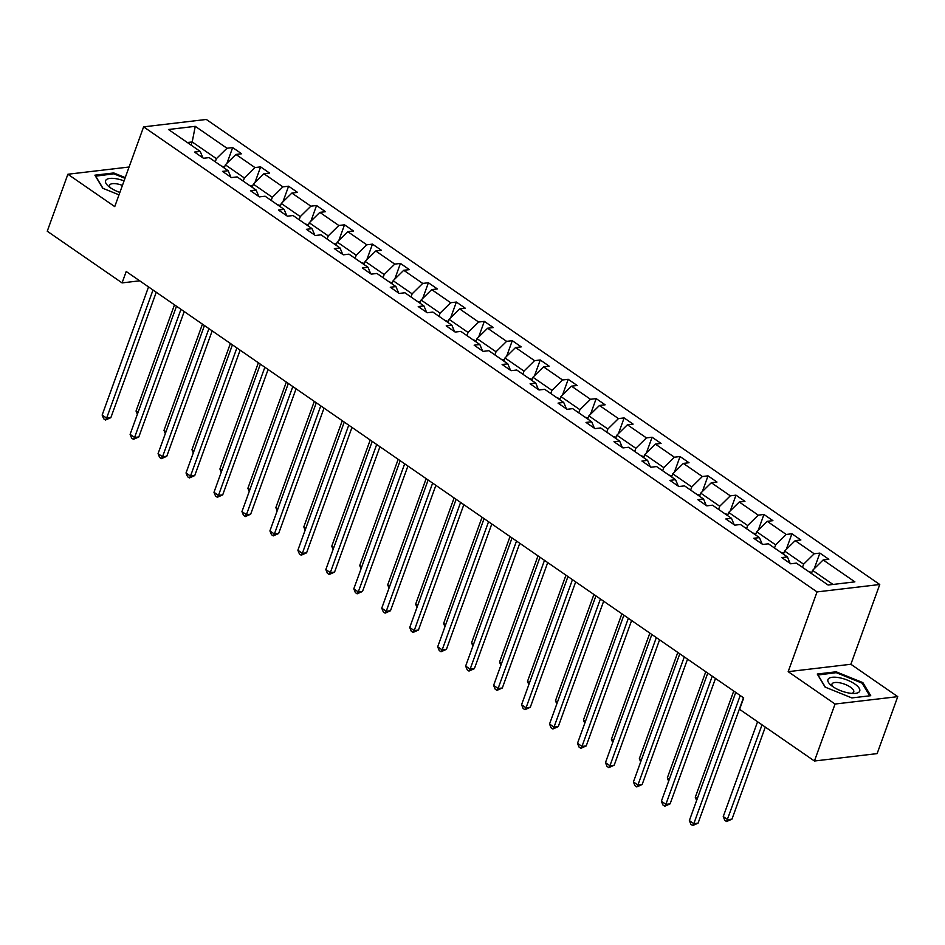 <?xml version="1.0" encoding="UTF-8"?>
<svg xmlns="http://www.w3.org/2000/svg" width="945" height="945" viewBox="0 0 945 945"><rect width="100%" height="100%" fill="white"/><g stroke="black" fill="none" stroke-linecap="round" stroke-linejoin="round"><path stroke-width="1.42" d="M879.748 584.506L206.317 119.448L143.616 126.854L817.047 591.913L879.748 584.506L850.878 664.264L788.177 671.671L835.049 704.037L897.75 696.642L850.878 664.264M897.75 696.642L877.125 753.614L814.425 761.008L835.049 704.037M129.075 167.017L67.875 174.246L47.25 231.218L122.082 282.898L139.695 280.819M215.259 161.808L216.405 158.654L192.201 141.951L195.261 126.335L226.989 148.247L232.659 147.574L226.989 163.249M191.067 145.093L192.201 141.951L187.346 142.518M216.405 158.654L226.989 148.247M243.231 181.109L244.365 177.967L225.371 164.843L235.943 154.437L241.625 153.763L232.659 147.574M235.943 154.437L254.949 167.56L260.619 166.887L254.949 182.562M271.191 200.423L272.325 197.281L253.331 184.157L263.915 173.75L269.585 173.077L260.619 166.887M263.915 173.75L282.909 186.874L288.591 186.2L282.909 201.876M299.152 219.736L300.286 216.594L281.291 203.47L291.875 193.063L297.545 192.39L288.591 186.2M291.875 193.063L310.87 206.175L316.551 205.514L310.881 221.177M327.112 239.05L328.258 235.896L309.251 222.784L319.835 212.365L325.517 211.704L316.551 205.514M319.835 212.365L338.83 225.489L344.512 224.815L338.842 240.491M355.072 258.351L356.218 255.209L337.211 242.085L347.795 231.679L353.477 231.005L344.512 224.815M347.795 231.679L366.802 244.802L372.472 244.129L366.802 259.804M383.044 277.665L384.178 274.522L365.172 261.399L375.756 250.992L381.437 250.319L372.472 244.129M375.756 250.992L394.762 264.104L400.432 263.442L394.762 279.118M411.004 296.978L412.138 293.836L393.144 280.712L403.728 270.294L409.398 269.632L400.432 263.442M403.728 270.294L422.722 283.417L428.404 282.756L422.722 298.419M438.964 316.291L440.098 313.138L421.104 300.026L431.688 289.607L437.358 288.934L428.404 282.756M431.688 289.607L450.682 302.731L456.364 302.057L450.682 317.733M466.924 335.593L468.07 332.451L449.064 319.327L459.648 308.92L465.33 308.247L456.364 302.057M459.648 308.92L478.642 322.044L484.324 321.371L478.654 337.046M494.885 354.907L496.03 351.764L477.024 338.641L487.608 328.234L493.29 327.561L484.324 321.371M487.608 328.234L506.614 341.346L512.284 340.684L506.614 356.359M522.857 374.22L523.991 371.078L504.984 357.954L515.568 347.536L521.25 346.874L512.284 340.684M515.568 347.536L534.575 360.659L540.245 359.986L534.575 375.661M550.817 393.533L551.951 390.38L532.956 377.256L543.529 366.849L549.21 366.176L540.245 359.986M543.529 366.849L562.535 379.973L568.217 379.299L562.535 394.975M578.777 412.835L579.911 409.693L560.917 396.569L571.501 386.162L577.171 385.489L568.217 379.299M571.501 386.162L590.495 399.286L596.177 398.613L590.495 414.288M606.737 432.148L607.871 429.006L588.877 415.883L599.461 405.476L605.131 404.803L596.177 398.613M599.461 405.476L618.455 418.588L624.137 417.926L618.467 433.59M634.697 451.462L635.843 448.308L616.837 435.196L627.421 424.777L633.103 424.116L624.137 417.926M627.421 424.777L646.427 437.901L652.097 437.228L646.427 452.903M662.658 470.764L663.803 467.621L644.797 454.498L655.381 444.091L661.063 443.418L652.097 437.228M655.381 444.091L674.387 457.215L680.057 456.541L674.387 472.216M690.63 490.077L691.764 486.935L672.769 473.811L683.341 463.404L689.023 462.731L680.057 456.541M683.341 463.404L702.348 476.528L708.029 475.855L702.348 491.53M718.59 509.39L719.724 506.248L700.729 493.125L711.313 482.718L716.983 482.044L708.029 475.855M711.313 482.718L730.308 495.83L735.99 495.168L730.308 510.832M746.55 528.704L747.684 525.55L728.689 512.438L739.274 502.019L744.943 501.358L735.99 495.168M739.274 502.019L758.268 515.143L763.95 514.47L758.28 530.145M774.51 548.005L775.656 544.863L756.65 531.74L767.234 521.333L772.915 520.66L763.95 514.47M767.234 521.333L786.228 534.457L791.91 533.783L786.24 549.458M802.47 567.319L803.616 564.177L784.61 551.053L795.194 540.646L800.876 539.973L791.91 533.783M795.194 540.646L814.2 553.77L819.87 553.097L814.2 568.772M832.97 584.447L812.582 570.367L823.154 559.948L828.836 559.286L819.87 553.097M823.154 559.948L854.882 581.86L828.103 585.026L796.387 563.114L790.705 563.787L781.739 557.597L787.421 556.924L768.415 543.8L762.745 544.474L753.779 538.284L759.461 537.611L740.455 524.487L734.785 525.16L725.819 518.97L731.501 518.309L712.495 505.185L706.813 505.847L697.859 499.669L703.529 498.995L684.534 485.872L678.853 486.545L669.899 480.355L675.569 479.682L656.574 466.558L650.892 467.232L641.927 461.042L647.608 460.369L628.614 447.257L622.932 447.918L613.966 441.728L619.648 441.067L600.642 427.943L594.972 428.617L586.006 422.427L591.688 421.753L572.682 408.63L567.012 409.303L558.046 403.113L563.716 402.44L544.722 389.316L539.04 389.99L530.086 383.8L535.756 383.127L516.761 370.015L511.08 370.676L502.114 364.486L507.796 363.825L488.801 350.701L483.119 351.375L474.154 345.185L479.836 344.512L460.829 331.388L455.159 332.061L446.194 325.871L451.875 325.198L432.869 312.074L427.199 312.748L418.233 306.558L423.903 305.885L404.909 292.773L399.227 293.434L390.273 287.245L395.943 286.583L376.949 273.459L371.267 274.133L362.301 267.943L367.983 267.27L348.988 254.146L343.307 254.819L334.341 248.629L340.023 247.956L321.016 234.832L315.346 235.506L306.381 229.316L312.063 228.655L293.056 215.531L287.386 216.192L278.421 210.014L284.102 209.341L265.096 196.217L259.414 196.891L250.46 190.701L256.13 190.028L237.136 176.904L231.454 177.577L222.5 171.388L228.17 170.714L209.176 157.602L203.494 158.264L194.528 152.074L200.21 151.413L168.482 129.5L195.261 126.335M814.425 761.008L739.592 709.329L743.715 697.93L126.205 271.498L122.082 282.898M230.875 177.176L228.17 170.714M224.225 167.997L225.371 164.843M244.365 177.967L254.949 167.56M258.835 196.489L256.13 190.028M252.185 187.299L253.331 184.157M272.325 197.281L282.909 186.874M286.796 215.791L284.102 209.341M280.157 206.612L281.291 203.47M300.286 216.594L310.87 206.175M314.756 235.104L312.063 228.655M308.117 225.926L309.251 222.784M328.258 235.896L338.83 225.489M342.728 254.418L340.023 247.956M336.077 245.239L337.211 242.085M356.218 255.209L366.802 244.802M370.688 273.731L367.983 267.27M364.038 264.541L365.172 261.399M384.178 274.522L394.762 264.104M398.648 293.033L395.943 286.583M391.998 283.854L393.144 280.712M412.138 293.836L422.722 283.417M426.608 312.346L423.903 305.885M419.958 303.168L421.104 300.026M440.098 313.138L450.682 302.731M454.569 331.66L451.875 325.198M447.93 322.481L449.064 319.327M468.07 332.451L478.642 322.044M482.529 350.961L479.836 344.512M475.89 341.783L477.024 338.641M496.03 351.764L506.614 341.346M510.501 370.275L507.796 363.825M503.85 361.096L504.984 357.954M523.991 371.078L534.575 360.659M538.461 389.588L535.756 383.127M531.811 380.41L532.956 377.256M551.951 390.38L562.535 379.973M566.421 408.901L563.716 402.44M559.771 399.711L560.917 396.569M579.911 409.693L590.495 399.286M594.381 428.203L591.688 421.753M587.743 419.025L588.877 415.883M607.871 429.006L618.455 418.588M622.342 447.517L619.648 441.067M615.703 438.338L616.837 435.196M635.843 448.308L646.427 437.901M650.314 466.83L647.608 460.369M643.663 457.652L644.797 454.498M663.803 467.621L674.387 457.215M678.274 486.143L675.569 479.682M671.623 476.953L672.769 473.811M691.764 486.935L702.348 476.528M706.234 505.445L703.529 498.995M699.583 496.267L700.729 493.125M719.724 506.248L730.308 495.83M734.194 524.759L731.501 518.309M727.555 515.58L728.689 512.438M747.684 525.55L758.268 515.143M762.154 544.072L759.461 537.611M755.516 534.894L756.65 531.74M775.656 544.863L786.228 534.457M790.126 563.385L787.421 556.924M783.476 554.195L784.61 551.053M803.616 564.177L814.2 553.77M67.875 174.246L114.747 206.612L143.616 126.854M788.177 671.671L817.047 591.913M811.436 573.509L812.582 570.367M202.915 157.862L200.21 151.413M817.26 674.033L825.115 687.098L851.847 697.918L870.735 695.697L862.88 682.633L836.136 671.8L817.26 674.033M125.248 177.601L113.778 172.959L94.89 175.179L102.745 188.244L119.011 194.835M835.805 672.71L836.136 671.8M862.478 683.743L862.88 682.633M113.447 173.868L113.778 172.959M740.218 695.52L693.831 823.662L689.354 820.567L735.742 692.425M743.467 697.764L698.072 823.166L693.831 823.662L692.685 825.552L690.889 824.312L689.354 820.567M698.072 823.166L692.685 825.552M811.826 572.446L808.636 571.571M757.571 721.744L723.244 816.574L727.721 819.658L731.962 819.161L765.296 727.083M731.962 819.161L726.575 821.548L762.048 724.839M726.575 821.548L724.78 820.307L723.244 816.574M712.258 676.207L665.871 804.349L661.382 801.254L707.77 673.112M715.495 678.451L670.099 803.852L665.871 804.349L664.725 806.239L662.929 804.998L661.382 801.254M670.099 803.852L664.725 806.239M684.298 656.893L637.91 785.047L633.422 781.952L679.809 653.798M687.535 659.137L642.139 784.539L637.91 785.047L636.765 786.925L634.969 785.685L633.422 781.952M642.139 784.539L636.765 786.925M783.854 553.144L780.676 552.258M733.733 691.043L695.284 797.261L697.28 798.643M696.619 800.498L695.284 797.261M755.894 533.831L752.704 532.956M705.773 671.73L667.312 777.948L669.32 779.33M668.647 781.184L667.312 777.948M848.409 692.933A16.904 6.143 19.9 0 0 854.15 693.465A16.904 6.143 19.9 0 0 857.942 686.613A16.904 6.143 19.9 0 0 839.243 677.707A16.904 6.143 19.9 0 0 830.69 684.971A16.904 6.143 19.9 0 0 848.409 692.933M851.646 693.382A11.576 4.205 19.9 0 0 853.737 691.953A11.576 4.205 19.9 0 0 839.715 682.798A11.576 4.205 19.9 0 0 831.966 684.074A11.576 4.205 19.9 0 0 832.663 686.519M817.85 675.025L836.219 672.663L862.123 683.164L869.731 695.815M825.363 687.192L817.921 674.824M124.055 180.885A16.904 6.143 19.9 0 0 116.885 178.853A16.904 6.143 19.9 0 0 108.321 186.118A16.904 6.143 19.9 0 0 119.885 192.426M122.425 185.409A11.576 4.205 19.9 0 0 117.357 183.956A11.576 4.205 19.9 0 0 109.608 185.232A11.576 4.205 19.9 0 0 110.293 187.665M95.48 176.172L113.849 173.821L124.988 178.321M102.993 188.35L95.563 175.971M656.326 637.591L609.938 765.733L605.461 762.639L651.849 634.497M659.575 639.824L614.179 765.237L609.938 765.733L608.793 767.612L607.009 766.383L605.461 762.639M614.179 765.237L608.793 767.612M727.933 514.517L724.744 513.643M677.801 652.416L639.352 758.634L641.36 760.028M640.686 761.871L639.352 758.634M628.366 618.278L581.978 746.42L577.501 743.325L623.889 615.183M631.614 620.522L586.219 745.924L581.978 746.42L580.832 748.31L579.037 747.07L577.501 743.325M586.219 745.924L580.832 748.31M699.973 495.204L696.784 494.329M649.841 633.103L611.391 739.333L613.399 740.715M612.726 742.569L611.391 739.333M600.406 598.965L554.018 727.107L549.541 724.012L595.929 595.87M603.654 601.209L558.259 726.611L554.018 727.107L552.872 728.997L551.077 727.756L549.541 724.012M558.259 726.611L552.872 728.997M672.013 475.902L668.824 475.016M621.881 613.801L583.431 720.019L585.439 721.401M584.766 723.256L583.431 720.019M572.446 579.663L526.058 707.805L521.569 704.71L567.957 576.568M575.682 581.896L530.287 707.297L526.058 707.805L524.912 709.683L523.117 708.443L521.569 704.71M530.287 707.297L524.912 709.683M644.041 456.589L640.864 455.714M593.921 594.488L555.471 700.706L557.467 702.088M556.806 703.942L555.471 700.706M544.485 560.35L498.098 688.492L493.609 685.397L539.997 557.255M547.722 562.582L502.327 687.995L498.098 688.492L496.952 690.37L495.156 689.141L493.609 685.397M502.327 687.995L496.952 690.37M616.081 437.275L612.892 436.401M565.96 575.174L527.499 681.392L529.507 682.786M528.846 684.629L527.499 681.392M516.513 541.036L470.126 669.178L465.649 666.083L512.036 537.941M519.762 543.28L474.366 668.682L470.126 669.178L468.98 671.068L467.196 669.828L465.649 666.083M474.366 668.682L468.98 671.068M588.121 417.962L584.931 417.088M537.988 555.873L499.539 662.091L501.547 663.473M500.874 665.327L499.539 662.091M488.553 521.723L442.165 649.876L437.689 646.782L484.076 518.628M491.802 523.967L446.406 649.369L442.165 649.876L441.02 651.755L439.224 650.514L437.689 646.782M446.406 649.369L441.02 651.755M460.593 502.421L414.205 630.563L409.728 627.468L456.116 499.326M463.841 504.654L418.446 630.055L414.205 630.563L413.059 632.441L411.264 631.201L409.728 627.468M418.446 630.055L413.059 632.441M432.633 483.108L386.245 611.25L381.756 608.155L428.144 480.013M435.869 485.352L390.474 610.753L386.245 611.25L385.099 613.14L383.304 611.899L381.756 608.155M390.474 610.753L385.099 613.14M404.673 463.794L358.285 591.936L353.796 588.841L400.184 460.699M407.909 466.039L362.514 591.44L358.285 591.936L357.139 593.826L355.344 592.586L353.796 588.841M362.514 591.44L357.139 593.826M376.701 444.481L330.313 572.635L325.836 569.54L372.224 441.386M379.949 446.725L334.554 572.127L330.313 572.635L329.167 574.513L327.383 573.272L325.836 569.54M334.554 572.127L329.167 574.513M348.74 425.179L302.353 553.321L297.876 550.226L344.263 422.084M351.989 427.412L306.593 552.825L302.353 553.321L301.207 555.199L299.423 553.971L297.876 550.226M306.593 552.825L301.207 555.199M320.78 405.866L274.393 534.008L269.916 530.913L316.303 402.771M324.029 408.11L278.633 533.512L274.393 534.008L273.247 535.898L271.451 534.657L269.916 530.913M278.633 533.512L273.247 535.898M292.82 386.552L246.432 514.694L241.955 511.599L288.331 383.457M296.068 388.797L250.673 514.198L246.432 514.694L245.287 516.584L243.491 515.344L241.955 511.599M250.673 514.198L245.287 516.584M264.86 367.239L218.472 495.393L213.983 492.298L260.371 364.144M268.096 369.483L222.701 494.885L218.472 495.393L217.326 497.271L215.531 496.03L213.983 492.298M222.701 494.885L217.326 497.271M236.888 347.937L190.5 476.079L186.023 472.984L232.411 344.842M240.136 350.17L194.741 475.583L190.5 476.079L189.354 477.957L187.571 476.729L186.023 472.984M194.741 475.583L189.354 477.957M560.161 398.66L556.971 397.786M510.028 536.559L471.579 642.777L473.587 644.159M472.913 646.014L471.579 642.777M532.2 379.347L529.011 378.472M482.068 517.246L443.618 623.464L445.627 624.846M444.953 626.7L443.618 623.464M504.24 360.033L501.051 359.159M454.108 497.932L415.658 604.15L417.666 605.544M416.993 607.399L415.658 604.15M476.268 340.72L473.079 339.846M426.148 478.631L387.698 584.849L389.694 586.231M389.033 588.085L387.698 584.849M448.308 321.418L445.119 320.544M398.176 459.317L359.726 565.535L361.734 566.917M361.061 568.772L359.726 565.535M420.348 302.105L417.158 301.231M370.216 440.004L331.766 546.222L333.774 547.616M333.101 549.458L331.766 546.222M392.388 282.791L389.198 281.917M342.255 420.69L303.806 526.92L305.814 528.302M305.14 530.157L303.806 526.92M364.427 263.49L361.238 262.604M314.295 401.389L275.846 507.607L277.854 508.989M277.18 510.843L275.846 507.607M336.455 244.176L333.278 243.302M286.335 382.075L247.885 488.293L249.882 489.675M249.22 491.53L247.885 488.293M308.495 224.863L305.306 223.989M258.363 362.762L219.913 468.98L221.921 470.374M221.248 472.216L219.913 468.98M208.928 328.624L162.54 456.766L158.063 453.671L204.451 325.529M212.176 330.868L166.781 456.27L162.54 456.766L161.394 458.656L159.611 457.415L158.063 453.671M166.781 456.27L161.394 458.656M280.535 205.549L277.346 204.675M230.403 343.448L191.953 449.678L193.961 451.06M193.288 452.915L191.953 449.678M180.967 309.31L134.58 437.452L130.103 434.357L176.491 306.215M184.216 311.555L138.82 436.956L134.58 437.452L133.434 439.342L131.638 438.102L130.103 434.357M138.82 436.956L133.434 439.342M252.575 186.248L249.385 185.362M202.443 324.147L163.993 430.365L166.001 431.747M165.328 433.601L163.993 430.365M153.007 290.009L106.62 418.151L102.143 415.056L148.53 286.914M156.256 292.241L110.86 417.643L106.62 418.151L105.474 420.029L103.678 418.789L102.143 415.056M110.86 417.643L105.474 420.029M224.615 166.934L221.425 166.06M174.482 304.833L136.033 411.051L138.041 412.433M137.368 414.288L136.033 411.051"/></g></svg>

